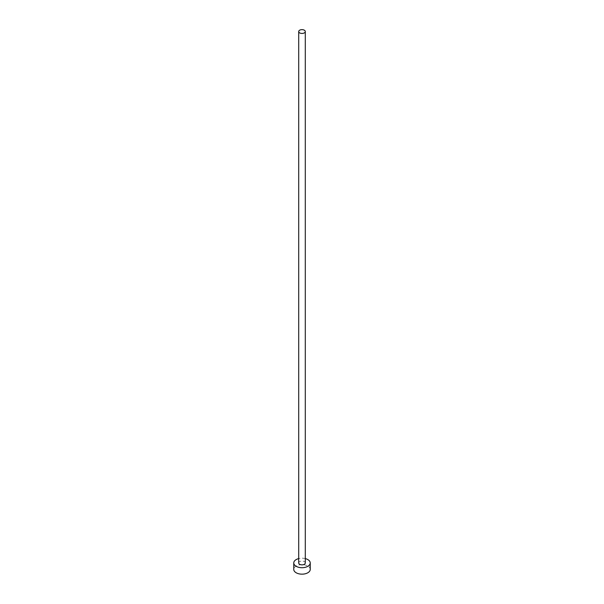 <?xml version="1.0" encoding="UTF-8"?>
<svg xmlns="http://www.w3.org/2000/svg" width="604" height="604" viewBox="0 0 604 604"><rect width="100%" height="100%" fill="white"/><g stroke="black" fill="none" stroke-linecap="round" stroke-linejoin="round"><path stroke-width="0.45" stroke-dasharray="3.02 2.27" d="M305.292 562.951A3.292 1.903 0 0 0 304.325 561.607A3.292 1.903 0 0 0 300.739 561.199A3.292 1.903 0 0 0 298.708 562.951M310.237 569.406A8.237 4.756 0 0 0 307.821 566.046A8.237 4.756 0 0 0 298.852 565.019A8.237 4.756 0 0 0 293.763 569.406M305.292 558.594A8.237 4.756 0 0 0 298.708 558.594"/><path stroke-width="0.91" d="M299.675 32.888A3.292 1.903 0 0 0 303.261 33.303A3.292 1.903 0 0 0 305.292 31.544A3.292 1.903 0 0 0 304.325 30.2A3.292 1.903 0 0 0 300.739 29.785A3.292 1.903 0 0 0 298.708 31.544A3.292 1.903 0 0 0 299.675 32.888M298.708 31.544L298.708 562.951A3.292 1.903 0 0 0 299.675 564.295A3.292 1.903 0 0 0 303.261 564.71A3.292 1.903 0 0 0 305.292 562.951L305.292 31.544M298.708 558.594A8.237 4.756 0 0 0 293.763 562.951A8.237 4.756 0 0 0 296.179 566.318A8.237 4.756 0 0 0 305.148 567.345A8.237 4.756 0 0 0 310.237 562.951A8.237 4.756 0 0 0 307.821 559.591A8.237 4.756 0 0 0 305.292 558.594M293.763 562.951L293.763 569.406A8.237 4.756 0 0 0 296.179 572.773A8.237 4.756 0 0 0 305.148 573.8A8.237 4.756 0 0 0 310.237 569.406L310.237 562.951"/></g></svg>
